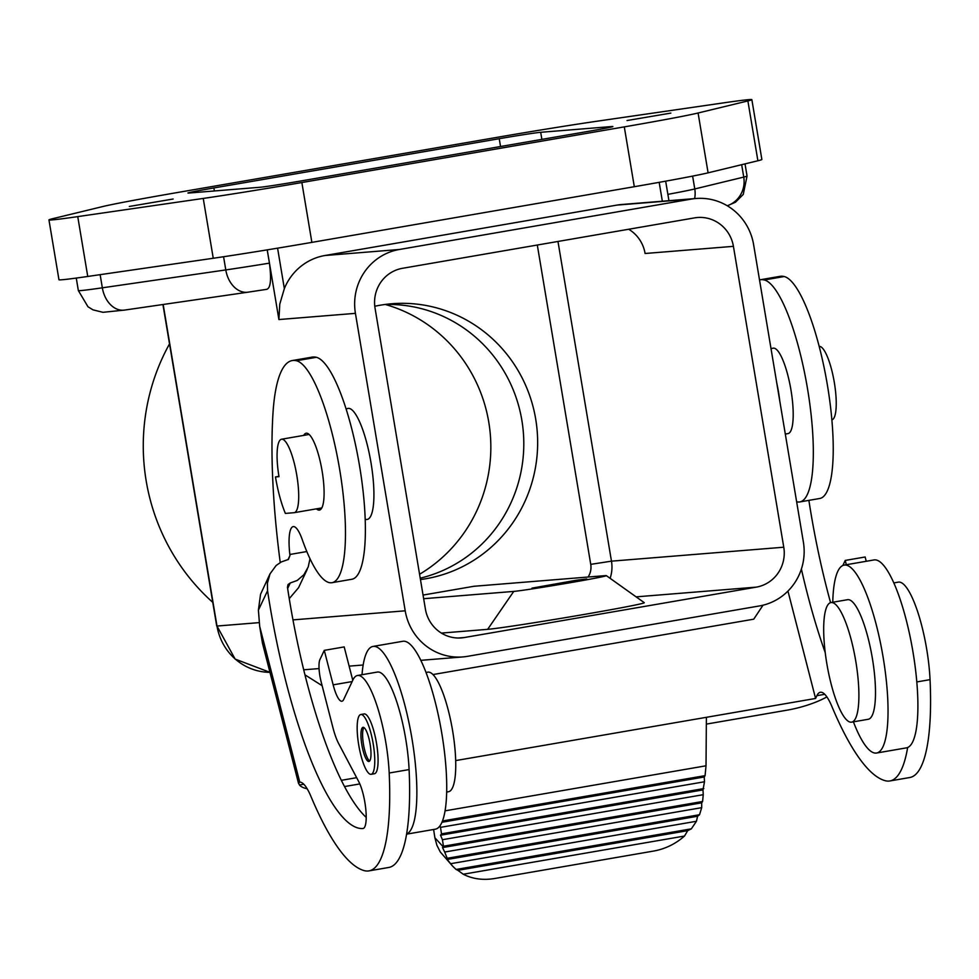 <?xml version="1.0" encoding="UTF-8"?>
<svg xmlns="http://www.w3.org/2000/svg" width="979" height="979" viewBox="0 0 979 979"><rect width="100%" height="100%" fill="white"/><g stroke="black" fill="none" stroke-linecap="round" stroke-linejoin="round"><path stroke-width="1.47" d="M753.61 244.615L803.38 542.072A55.473 53.857 -94.6 0 1 759.447 605.94L467.448 656.346A55.473 53.857 85.4 0 1 462.773 656.933A55.473 53.857 85.4 0 1 405.208 610.81L355.426 313.353A55.473 53.857 85.4 0 1 399.371 249.486L691.37 199.08A55.473 53.857 85.4 0 1 696.045 198.492A55.473 53.857 85.4 0 1 753.61 244.615M696.045 198.492L621.579 204.513A55.473 53.857 85.4 0 0 616.905 205.1L324.906 255.519A55.473 53.857 85.4 0 0 284.351 288.585L279.774 304.126L278.905 319.546L267.243 249.865M346.199 409.283A56.341 13.437 80.2 0 1 348.267 408.365A56.341 13.437 80.2 0 1 371.017 462.834A56.341 13.437 80.2 0 1 366.868 519.482A56.341 13.437 80.2 0 1 365.179 519.213M267.206 249.865L269.433 263.143A86.678 1.811 170.5 0 1 225.782 269.923L223.579 256.731M269.433 263.143C271.575 279.908 270.571 288.646 266.41 289.38L247.968 292.183A26.005 18.76 -98.2 0 1 225.782 269.923L102.342 287.814L100.139 274.658M783.763 547.212A34.669 33.665 85.4 0 1 756.302 587.131L464.303 637.537A34.669 33.665 85.4 0 1 461.378 637.916A34.669 33.665 85.4 0 1 425.4 609.085L375.055 308.214A34.669 33.665 85.4 0 1 402.516 268.295L694.515 217.889A34.669 33.665 -94.6 0 1 697.44 217.509A34.669 33.665 -94.6 0 1 733.418 246.341L783.763 547.212L611.471 561.163L557.969 241.458M441.407 633.083L487.652 629.338A80.608 1.689 -9.5 0 0 575.456 615.938A80.608 1.689 -9.5 0 0 644.28 602.685L606.368 575.652A47.677 1.003 -9.5 0 0 604.985 575.664L474.056 586.262L423.063 595.061M374.786 306.268A138.688 134.661 -94.6 0 1 391.784 303.747A138.688 134.661 -94.6 0 1 535.697 419.073A138.688 134.661 -94.6 0 1 425.865 578.748A138.688 134.661 -94.6 0 1 420.468 579.568M384.869 304.493A138.688 134.661 -94.6 0 1 521.844 420.199A138.688 134.661 -94.6 0 1 420.236 578.173M628.689 229.245A34.669 33.665 -94.6 0 1 645.088 253.5L733.418 246.341M419.575 574.245A147.364 143.069 85.4 0 0 488.766 422.12A147.364 143.069 85.4 0 0 385.334 304.481M819.19 346.407A37.275 8.884 80.2 0 1 834.316 382.434A37.275 8.884 80.2 0 1 831.869 419.869M212.761 602.354A206.3 200.303 -94.6 0 1 146.177 480.873A206.3 200.303 -94.6 0 1 169.514 343.886M770.999 348.573L773.263 348.181A43.345 10.341 80.2 0 1 790.971 390.046A43.345 10.341 80.2 0 1 788.009 433.599L785.305 434.064M776.836 383.425A43.345 10.341 80.2 0 1 778.525 392.2A43.345 10.341 80.2 0 1 779.774 401.011M423.662 598.707L513.742 591.414A47.677 1.003 -9.5 0 0 565.666 583.484A47.677 1.003 -9.5 0 0 606.368 575.652M565.984 583.007L532.001 588.122L576.166 580.266L586.727 578.956L565.984 583.007M670.835 113.099L627.037 120.539L670.835 113.099M173.112 199.018L129.314 206.459L173.112 199.018M611.838 126.536L540.689 132.3A34.669 0.722 -9.5 0 0 499.229 138.7L213.875 187.956A34.669 0.722 170.5 0 0 187.944 193.01A34.669 0.722 170.5 0 0 188.959 193.022L260.12 187.258A34.669 0.722 170.5 0 0 301.569 180.858L586.935 131.602A34.669 0.722 170.5 0 0 612.854 126.548A34.669 0.722 170.5 0 0 611.838 126.536L611.899 126.878M176.514 192.679L498.947 137.023A104.019 2.178 -9.5 0 1 597.569 121.139L723.065 102.942A104.019 2.178 170.5 0 1 751.86 99.65A104.019 2.178 170.5 0 1 747.883 100.935L698.088 113.001A104.019 2.178 170.5 0 1 624.296 126.878L301.862 182.535A104.019 2.178 170.5 0 1 203.24 198.431L213.251 258.26L87.755 276.457A104.019 2.178 170.5 0 1 58.96 279.737L48.95 219.908A104.019 2.178 170.5 0 1 52.927 218.635L102.722 206.557A104.019 2.178 170.5 0 1 176.514 192.679M203.24 198.431L77.745 216.616A104.019 2.178 170.5 0 1 48.95 219.908M296.784 475.231A37.275 8.884 80.2 0 1 294.226 512.678A37.275 8.884 80.2 0 1 294.043 512.702L285.378 513.412A52.009 12.409 80.2 0 1 275.478 476.957L278.991 476.675A37.275 8.884 80.2 0 1 281.548 439.228A37.275 8.884 80.2 0 1 296.784 475.231M275.478 476.957L278.942 476.357M751.86 99.65L761.87 159.479A104.019 2.178 170.5 0 1 757.893 160.764L708.098 172.83A104.019 2.178 170.5 0 1 634.306 186.708L311.873 242.376A104.019 2.178 170.5 0 1 213.251 258.26M306.819 551.544L289.845 554.481A34.669 8.273 -99.8 0 1 293.21 526.604A34.669 8.273 -99.8 0 1 302.327 539.808A112.683 26.874 -99.8 0 0 331.942 582.701L351.853 579.262A112.683 26.874 -99.8 0 0 360.125 469.406A112.683 26.874 -99.8 0 0 316.352 357.298A165.72 39.527 -99.8 0 0 312.179 357.115L292.268 360.553A165.72 39.527 -99.8 0 0 272.994 413.016A274.108 65.373 -99.8 0 0 280.239 562.509M368.912 870.894A173.369 41.338 -99.8 0 0 389.189 773.018A69.35 16.533 -99.8 0 0 357.482 675.498L377.392 672.059A69.35 16.533 -99.8 0 1 409.1 769.58A173.369 41.338 -99.8 0 1 406.615 834.01A173.369 41.338 -99.8 0 1 388.822 867.455L368.912 870.894A173.369 41.338 -99.8 0 1 364.323 870.649A274.083 65.36 -99.8 0 1 317.71 811.713A274.108 65.373 -99.8 0 1 310.918 796.368A52.009 12.409 -99.8 0 0 299.758 782.148L298.509 782.967L299.452 784.987A46.808 14.624 -14.4 0 0 307.186 788.793M357.482 675.498A69.35 16.533 -99.8 0 0 352.868 680.038L343.666 699.532A26.005 6.204 -99.8 0 1 341.94 701.233A26.005 6.204 -99.8 0 1 333.154 684.847L324.282 650.362L319.913 659.601A17.341 4.136 -99.8 0 0 321.112 681.714L332.884 727.483A34.669 8.273 -99.8 0 0 338.648 743.55L358.706 781.572A26.005 6.204 -99.8 0 1 365.852 809.829A26.005 6.204 -99.8 0 1 363.087 828.491A26.005 6.204 -99.8 0 1 362.952 828.515A230.775 55.032 -99.8 0 1 267.561 590.753L258.407 610.125L260.549 594.277L270.02 573.853L267.402 583.239L267.561 590.753M298.546 783.445L262.458 643.179L259.68 626.364L258.407 610.125M371.127 774.303L374.443 773.728A30.337 7.232 -99.8 0 0 374.37 733.051A30.337 7.232 -99.8 0 0 364.127 713.936L360.81 714.511A30.337 7.232 -99.8 0 0 360.872 755.188A30.337 7.232 -99.8 0 0 371.127 774.303A30.337 7.232 -99.8 0 0 371.053 733.626A30.337 7.232 -99.8 0 0 360.81 714.511M441.945 822.262L704.231 776.983L705.076 775.649L706.018 765.798L706.385 717.313L455.676 760.585M705.076 775.649L442.459 820.989M701.686 802.829L701.686 807.663L699.544 814.724L697.599 816.241L696.448 821.271L450.609 863.711L452.739 866.256L440.293 851.987L436.867 845.22L434.896 837.791L443.108 846.7L442.508 847.581L701.686 802.829L702.592 801.495L703.24 794.691L442.435 839.713L440.526 835.209L702.983 789.906L704.488 781.768L440.501 827.353L439.901 825.933M704.488 781.768L704.231 776.983M703.828 788.572L441.517 833.863L440.501 827.353M440.526 835.209L441.517 833.863M703.24 794.691L702.983 789.906M702.592 801.495L443.45 846.235L442.435 839.713M494.603 878.518L653.666 851.057C665.243 848.952 675.522 843.947 684.505 836.042L463.238 874.235C472.576 878.983 483.026 880.415 494.603 878.518M696.448 821.271L691.333 828.846L687.699 830.657L684.505 836.042M687.699 830.657L457.878 870.331L463.238 874.235M701.686 807.663L444.686 852.036L447.183 858.289L699.544 814.724M697.599 816.241L447.293 859.452L450.609 863.711M452.739 866.256L456.092 869.462L691.333 828.846M456.092 869.462L457.878 870.331M447.183 858.289L447.293 859.452M442.508 847.581L444.686 852.036M433.599 829.494L434.896 837.791M344.522 786.565L359.831 783.922M826.888 696.913A46.808 14.624 165.6 0 1 787.202 710.142L706.801 724.032M304.958 674.837L322.14 685.704M763.02 605.193L753.732 619.181L432.963 674.555M356.662 777.681L341.341 780.324M706.385 717.313L815.58 698.455L787.948 591.083M808.874 500.367A230.775 55.032 -99.8 0 0 830.571 602.648M866.244 561.285L865.142 556.99L845.232 560.429L842.833 565.495M815.58 698.455L816.89 695.665A52.009 12.409 -99.8 0 1 820.353 692.263A52.009 12.409 -99.8 0 1 831.869 706.434A274.108 65.373 -99.8 0 0 838.648 721.78A274.083 65.36 -99.8 0 0 885.273 780.716A173.369 41.338 -99.8 0 0 889.862 780.961L909.772 777.522A173.369 41.338 -99.8 0 0 930.05 679.646A69.35 16.533 -99.8 0 0 898.343 582.126L893.815 582.909M406.615 834.01A95.355 22.737 -99.8 0 0 405.196 706.508A95.355 22.737 -99.8 0 0 372.975 646.434A95.355 22.737 -99.8 0 0 362.022 674.715M846.333 564.724L845.232 560.429M801.385 569.068A230.775 55.032 -99.8 0 0 825.224 652.601M796.637 501.725A112.683 26.874 -99.8 0 0 799.806 501.933L819.704 498.495A112.683 26.874 -99.8 0 0 827.977 388.626A112.683 26.874 -99.8 0 0 784.203 276.531A165.72 39.527 -99.8 0 0 780.03 276.347L760.12 279.786A165.72 39.527 -99.8 0 0 759.52 279.908M799.806 501.933A112.683 26.874 -99.8 0 0 808.067 392.065A112.683 26.874 -99.8 0 0 764.305 279.97A165.72 39.527 -99.8 0 0 760.12 279.786M889.862 780.961A173.369 41.338 -99.8 0 0 907.655 747.503A95.355 22.737 80.2 0 1 906.456 747.858L876.584 753.022A95.355 22.737 80.2 0 1 853.407 721.829M287.642 588.465L290.225 582.994L287.997 584.573L287.459 587.314A230.775 55.032 -99.8 0 0 366.207 817.404M289.845 554.481A230.775 55.032 -99.8 0 0 289.968 555.497L288.438 559.425L281.254 561.958L276.127 565.507L270.02 573.853M331.942 582.701A112.683 26.874 -99.8 0 0 340.215 472.833A112.683 26.874 -99.8 0 0 296.441 360.737A165.72 39.527 -99.8 0 0 292.268 360.553M321.712 508.125L316.584 509.007A39.001 9.3 -99.8 0 0 319.411 510.096A39.001 9.3 -99.8 0 0 321.944 470.079A39.001 9.3 -99.8 0 0 306.133 433.22A39.001 9.3 -99.8 0 0 303.735 435.398M290.225 582.994L297.224 580.461L303.882 574.722L308.214 566.963L310 558.74M307.21 569.386L298.546 587.718L289.246 598.646M352.77 680.27L344.192 646.923L324.282 650.362M406.591 834.157L435.276 829.201A95.355 22.737 -99.8 0 0 435.055 701.356A95.355 22.737 -99.8 0 0 402.834 641.282L372.975 646.434M830.963 602.562L847.557 599.699A60.674 14.465 80.2 0 1 868.067 637.916A60.674 14.465 80.2 0 1 868.202 719.284L851.608 722.147A60.674 14.465 80.2 0 1 831.11 683.917A60.674 14.465 80.2 0 1 830.963 602.562A60.674 14.465 80.2 0 1 851.473 640.792A60.674 14.465 80.2 0 1 851.608 722.147M832.762 602.244A95.355 22.737 80.2 0 1 844.143 565.103L874.014 559.939A95.355 22.737 80.2 0 1 906.236 620.013A95.355 22.737 80.2 0 1 907.655 747.503M844.143 565.103A95.355 22.737 80.2 0 1 876.364 625.165A95.355 22.737 80.2 0 1 876.584 753.022M368.875 738.252A17.341 4.136 -99.8 0 0 363.013 727.324A17.341 4.136 -99.8 0 0 363.062 750.575A17.341 4.136 -99.8 0 0 368.912 761.491A17.341 4.136 -99.8 0 0 368.875 738.252M363.907 727.544A17.341 4.136 -99.8 0 0 364.714 750.281A17.341 4.136 -99.8 0 0 369.683 760.989M446.669 792.048L448.455 791.742A60.674 14.465 -99.8 0 0 448.321 710.387A60.674 14.465 -99.8 0 0 427.811 672.157L426.024 672.463M324.906 255.519L399.371 249.486M616.905 205.1L691.37 199.08M259.386 622.607L216.983 626.046L163.175 304.481M405.208 610.81L292.978 619.891M278.905 319.546L355.426 313.353M745.031 163.885L747.05 176.024A86.678 1.811 170.5 0 1 743.746 177.089A26.005 24.964 76.4 0 1 727.238 205.749M464.303 637.537L458.429 638.014M756.302 587.131L636.117 596.86M610.125 578.332A34.669 33.665 85.4 0 0 611.471 561.163L590.741 564.357L537.3 245.019M588.073 577.035A17.341 16.827 85.4 0 0 590.741 564.357M78.344 290.555A86.678 1.811 -9.5 0 0 102.342 287.814A26.005 18.76 81.8 0 0 124.529 310.086L102.966 312.313L93.029 309.866L87.975 306.757L78.344 290.555L76.264 278.073M216.983 626.046A55.473 53.857 85.4 0 0 269.959 672.34L235.131 659.087L216.983 626.046M662.342 201.221L659.185 182.339M667.886 194.356A86.678 1.811 -9.5 0 0 694.772 188.959L692.618 176.11M694.637 198.602A26.005 24.964 76.4 0 0 694.772 188.959L743.746 177.089L741.666 164.692M284.351 288.585L277.583 248.164M513.742 591.414L487.652 629.338M248.519 292.097A26.005 18.76 -98.2 0 1 247.968 292.183L124.529 310.086M541.876 139.385L540.689 132.3M500.538 146.52L499.229 138.7M214.377 190.966L213.875 187.956M747.883 100.935L757.893 160.764M698.088 113.001L708.098 172.83M301.862 182.535L311.873 242.376M624.296 126.878L634.306 186.708M77.745 216.616L87.755 276.457M299.758 782.148L259.68 626.364M706.018 765.798L445.053 810.845M764.305 279.97L784.203 276.531M816.89 695.665L824.759 694.307M916.797 681.935L930.05 679.646M287.973 559.719L289.968 555.497M316.352 357.298L296.441 360.737M303.808 784.24L299.452 784.987M409.1 769.58L389.189 773.018M352.146 681.568L333.154 684.847M747.05 176.024L743.257 194.429L735.462 202.225L727.299 205.786M303.71 669.807L319.056 668.571M349.136 666.136L363.16 664.998M420.823 660.336L462.773 656.933M665.671 181.164L668.938 200.683M216.726 626.034L162.93 304.518M281.548 439.228L309.131 434.456M294.226 512.678L321.81 507.917"/></g></svg>

